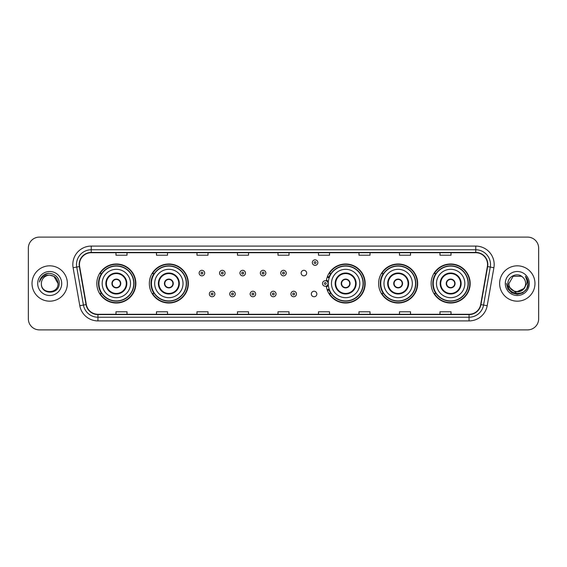 <?xml version="1.0" encoding="UTF-8"?>
<svg xmlns="http://www.w3.org/2000/svg" width="567" height="567" viewBox="0 0 567 567"><rect width="100%" height="100%" fill="white"/><g stroke="black" fill="none" stroke-linecap="round" stroke-linejoin="round"><path stroke-width="0.85" d="M431.14 283.5A19.512 19.512 0 0 0 450.652 303.012A19.512 19.512 0 0 0 470.171 283.5A19.512 19.512 0 0 0 450.652 263.988A19.512 19.512 0 0 0 431.14 283.5M378.636 283.5A19.512 19.512 0 0 0 398.154 303.012A19.512 19.512 0 0 0 417.666 283.5A19.512 19.512 0 0 0 398.154 263.988A19.512 19.512 0 0 0 378.636 283.5M326.308 286.066A19.512 19.512 0 0 0 346.933 302.969A19.512 19.512 0 0 0 365.162 283.5A19.512 19.512 0 0 0 346.933 264.031A19.512 19.512 0 0 0 326.308 280.934M149.334 283.5A19.512 19.512 0 0 0 168.846 303.012A19.512 19.512 0 0 0 188.364 283.5A19.512 19.512 0 0 0 168.846 263.988A19.512 19.512 0 0 0 149.334 283.5M96.829 283.5A19.512 19.512 0 0 0 116.348 303.012A19.512 19.512 0 0 0 135.86 283.5A19.512 19.512 0 0 0 116.348 263.988A19.512 19.512 0 0 0 96.829 283.5M311.333 293.997A2.764 2.764 0 0 0 314.097 296.754A2.764 2.764 0 0 0 316.854 293.997A2.764 2.764 0 0 0 314.097 291.232A2.764 2.764 0 0 0 311.333 293.997M301.134 273.081A2.764 2.764 0 0 0 303.898 275.838A2.764 2.764 0 0 0 306.662 273.081A2.764 2.764 0 0 0 303.898 270.317A2.764 2.764 0 0 0 301.134 273.081M101.514 293.444A17.853 17.853 0 0 1 101.514 273.556M154.011 293.444A17.853 17.853 0 0 1 154.011 273.556M330.816 293.444A17.853 17.853 0 0 1 328.973 289.879M383.32 293.444A17.853 17.853 0 0 1 383.32 273.556M435.817 293.444A17.853 17.853 0 0 1 435.817 273.556M328.973 277.121A17.853 17.853 0 0 1 330.816 273.556M28.35 248.155L28.35 318.845A11.042 11.042 0 0 0 39.392 329.888L527.608 329.888A11.042 11.042 0 0 0 538.65 318.845L538.65 248.155A11.042 11.042 0 0 0 527.608 237.112L39.392 237.112A11.042 11.042 0 0 0 28.35 248.155L28.35 318.845M32.028 283.5A17.676 17.676 0 0 0 49.705 301.176A17.676 17.676 0 0 0 67.374 283.5A17.676 17.676 0 0 0 49.705 265.824A17.676 17.676 0 0 0 32.028 283.5A17.676 17.676 0 0 0 49.705 301.176A17.676 17.676 0 0 0 67.374 283.5A17.676 17.676 0 0 0 49.705 265.824A17.676 17.676 0 0 0 32.028 283.5M499.626 283.5A17.676 17.676 0 0 0 517.295 301.176A17.676 17.676 0 0 0 534.972 283.5A17.676 17.676 0 0 0 517.295 265.824A17.676 17.676 0 0 0 499.626 283.5A17.676 17.676 0 0 0 517.295 301.176A17.676 17.676 0 0 0 534.972 283.5A17.676 17.676 0 0 0 517.295 265.824A17.676 17.676 0 0 0 499.626 283.5M79.451 264.498A11.779 11.779 0 0 1 91.237 252.719L475.763 252.719A11.779 11.779 0 0 1 487.365 266.547L480.667 304.543A11.779 11.779 0 0 1 469.065 314.281L97.935 314.281A11.779 11.779 0 0 1 86.333 304.543L79.635 266.547A11.779 11.779 0 0 1 79.451 264.498M79.16 264.498A12.077 12.077 0 0 0 79.345 266.596L86.042 304.592A12.077 12.077 0 0 0 97.935 314.572L469.065 314.572A12.077 12.077 0 0 0 480.958 304.592L487.655 266.596A12.077 12.077 0 0 0 475.763 252.428L91.237 252.428A12.077 12.077 0 0 0 79.16 264.498M73.108 267.702A18.406 18.406 0 0 1 91.237 246.092L475.763 246.092A18.406 18.406 0 0 1 493.892 267.702L487.195 305.698A18.406 18.406 0 0 1 469.065 320.908L97.935 320.908A18.406 18.406 0 0 1 79.805 305.698L73.108 267.702L76.729 267.057A14.728 14.728 0 0 1 91.237 249.778L475.763 249.778A14.728 14.728 0 0 1 490.271 267.057L483.566 305.053A14.728 14.728 0 0 1 469.065 317.222L97.935 317.222A14.728 14.728 0 0 1 83.434 305.053L76.729 267.057A14.728 14.728 0 0 1 76.51 264.498M527.608 237.112L39.392 237.112M39.392 329.888L527.608 329.888M538.65 318.845L538.65 248.155M480.958 304.592L483.566 305.053L490.271 267.057L493.892 267.702M277.979 252.719L277.979 255.214L289.021 255.214L289.021 252.719M237.474 252.719L237.474 255.214L248.523 255.214L248.523 252.719M196.976 252.719L196.976 255.214L208.025 255.214L208.025 252.719M156.478 252.719L156.478 255.214L167.52 255.214L167.52 252.719M115.98 252.719L115.98 255.214L127.022 255.214L127.022 252.719M318.477 252.719L318.477 255.214L329.526 255.214L329.526 252.719M358.975 252.719L358.975 255.214L370.024 255.214L370.024 252.719M399.48 252.719L399.48 255.214L410.522 255.214L410.522 252.719M439.978 252.719L439.978 255.214L451.02 255.214L451.02 252.719M289.021 314.281L289.021 311.786L277.979 311.786L277.979 314.281M248.523 314.281L248.523 311.786L237.474 311.786L237.474 314.281M208.025 314.281L208.025 311.786L196.976 311.786L196.976 314.281M167.52 314.281L167.52 311.786L156.478 311.786L156.478 314.281M127.022 314.281L127.022 311.786L115.98 311.786L115.98 314.281M329.526 314.281L329.526 311.786L318.477 311.786L318.477 314.281M370.024 314.281L370.024 311.786L358.975 311.786L358.975 314.281M410.522 314.281L410.522 311.786L399.48 311.786L399.48 314.281M451.02 314.281L451.02 311.786L439.978 311.786L439.978 314.281M58.025 283.5C58.536 294.238 40.874 294.238 41.384 283.5C40.604 295.131 59.57 294.861 59.195 283.5C59.84 275.541 49.499 270.381 43.376 275.349C41.214 277.086 39.917 279.311 39.492 282.04C41.207 277.157 44.609 274.875 49.705 275.179L53.865 276.292L58.025 283.5C58.536 294.238 40.874 294.238 41.384 283.5C40.874 294.238 58.536 294.238 58.025 283.5C58.536 294.238 40.874 294.238 41.384 283.5C40.874 294.238 58.536 294.238 58.025 283.5L53.865 276.292L49.705 275.179L53.865 276.292L58.025 283.5C57.536 278.447 54.758 275.668 49.705 275.179A8.321 8.321 0 0 0 41.384 283.5M37.698 283.5A12.006 12.006 0 0 0 49.705 295.506A12.006 12.006 0 0 0 61.711 283.5A12.006 12.006 0 0 0 49.705 271.494A12.006 12.006 0 0 0 37.698 283.5M43.376 275.356L48.393 273.266M102.173 283.5A14.175 14.175 0 0 1 116.348 269.325A14.175 14.175 0 0 1 130.523 283.5A14.175 14.175 0 0 1 116.348 297.675A14.175 14.175 0 0 1 102.173 283.5A14.175 14.175 0 0 0 116.348 297.675A14.175 14.175 0 0 0 130.523 283.5M106.405 283.5A9.944 9.944 0 0 0 116.348 293.444A9.944 9.944 0 0 0 126.285 283.5A9.944 9.944 0 0 0 116.348 273.556A9.944 9.944 0 0 0 106.405 283.5M101.734 273.556A17.676 17.676 0 0 0 101.734 293.444L99.983 293.444A19.143 19.143 0 0 0 135.492 283.5A19.143 19.143 0 0 0 99.983 273.556L101.755 273.556A17.655 17.655 0 0 1 133.996 283.543A17.655 17.655 0 0 1 101.755 293.444M133.762 283.5A17.414 17.414 0 0 0 116.348 266.086A17.414 17.414 0 0 0 98.927 283.5A17.414 17.414 0 0 0 116.348 300.914A17.414 17.414 0 0 0 133.762 283.5M111.926 283.5A4.416 4.416 0 0 0 116.348 287.916A4.416 4.416 0 0 0 120.764 283.5A4.416 4.416 0 0 0 116.348 279.084A4.416 4.416 0 0 0 111.926 283.5M112.068 282.394L112.216 282.394A4.274 4.274 0 0 1 120.473 282.394L120.239 282.394A4.047 4.047 0 0 1 116.348 287.547A4.047 4.047 0 0 1 112.45 282.394A4.047 4.047 0 0 1 120.239 282.394L120.622 282.394M120.622 284.606L120.473 284.606A4.274 4.274 0 0 1 112.216 284.606L112.068 284.606M525.616 283.5C526.126 294.238 508.464 294.238 508.975 283.5L513.135 276.292L521.456 276.292L522.746 277.213C517.643 271.855 507.805 276.271 507.897 283.5C506.962 296.35 527.792 296.683 528.132 284.124L528.146 283.5C528.118 280.771 527.211 278.376 525.425 276.306C526.786 278.539 527.26 280.934 526.856 283.5L523.674 288.844A8.321 8.321 0 0 0 525.616 283.5C526.126 294.238 508.464 294.238 508.975 283.5C508.464 294.238 526.126 294.238 525.616 283.5A8.321 8.321 0 0 0 522.746 277.213M523.674 288.844C519.259 294.819 508.542 290.999 508.975 283.5M524.206 288.405L515.523 292.338L508.16 286.2M505.289 283.5A12.006 12.006 0 0 0 517.295 295.506A12.006 12.006 0 0 0 529.302 283.5A12.006 12.006 0 0 0 517.295 271.494A12.006 12.006 0 0 0 505.289 283.5M525.425 276.306L528.146 283.819L527.636 280.211L528.146 283.819L527.636 280.211L528.146 283.819L525.503 276.398L528.146 283.812L525.503 276.398L528.146 283.5L526.693 288.929L522.724 292.898L517.295 294.351L511.866 292.898L507.897 288.929L506.444 283.5M525.503 276.398L528.146 283.819M154.671 283.5A14.175 14.175 0 0 1 168.846 269.325A14.175 14.175 0 0 1 183.021 283.5A14.175 14.175 0 0 1 168.846 297.675A14.175 14.175 0 0 1 154.671 283.5A14.175 14.175 0 0 0 168.846 297.675A14.175 14.175 0 0 0 183.021 283.5M158.909 283.5A9.944 9.944 0 0 0 168.846 293.444A9.944 9.944 0 0 0 178.789 283.5A9.944 9.944 0 0 0 168.846 273.556A9.944 9.944 0 0 0 158.909 283.5M154.238 273.556A17.676 17.676 0 0 0 154.238 293.444M186.267 283.5A17.414 17.414 0 0 0 168.846 266.086A17.414 17.414 0 0 0 151.432 283.5A17.414 17.414 0 0 0 168.846 300.914A17.414 17.414 0 0 0 186.267 283.5M164.43 283.5A4.416 4.416 0 0 0 168.846 287.916A4.416 4.416 0 0 0 173.268 283.5A4.416 4.416 0 0 0 168.846 279.084A4.416 4.416 0 0 0 164.43 283.5M187.996 283.5A19.143 19.143 0 0 1 152.488 293.444L154.259 293.444A17.655 17.655 0 0 0 186.5 283.543A17.655 17.655 0 0 0 154.259 273.556L152.488 273.556A19.143 19.143 0 0 1 187.996 283.5M164.572 282.394L164.721 282.394A4.274 4.274 0 0 1 172.978 282.394L172.744 282.394A4.047 4.047 0 0 1 168.846 287.547A4.047 4.047 0 0 1 164.954 282.394A4.047 4.047 0 0 1 172.744 282.394L173.126 282.394M173.126 284.606L172.744 284.606A4.047 4.047 0 0 1 164.954 284.606L164.572 284.606M172.744 284.606L172.978 284.606A4.274 4.274 0 0 1 164.721 284.606L164.954 284.606M331.475 283.5A14.175 14.175 0 0 1 345.65 269.325A14.175 14.175 0 0 1 359.825 283.5A14.175 14.175 0 0 1 345.65 297.675A14.175 14.175 0 0 1 331.475 283.5A14.175 14.175 0 0 0 345.65 297.675A14.175 14.175 0 0 0 359.825 283.5M335.707 283.5A9.944 9.944 0 0 0 345.65 293.444A9.944 9.944 0 0 0 355.587 283.5A9.944 9.944 0 0 0 345.65 273.556A9.944 9.944 0 0 0 335.707 283.5M331.036 273.556A17.676 17.676 0 0 0 329.129 277.22M363.064 283.5A17.414 17.414 0 0 0 345.65 266.086A17.414 17.414 0 0 0 328.236 283.5A17.414 17.414 0 0 0 345.65 300.914A17.414 17.414 0 0 0 363.064 283.5M329.129 289.78A17.676 17.676 0 0 0 331.036 293.444M341.228 283.5A4.416 4.416 0 0 0 345.65 287.916A4.416 4.416 0 0 0 350.066 283.5A4.416 4.416 0 0 0 345.65 279.084A4.416 4.416 0 0 0 341.228 283.5M364.794 283.5A19.143 19.143 0 0 1 329.285 293.444L331.064 293.444A17.655 17.655 0 0 0 363.305 283.543A17.655 17.655 0 0 0 331.064 273.556L329.285 273.556A19.143 19.143 0 0 1 364.794 283.5M341.369 282.394L341.525 282.394A4.274 4.274 0 0 1 349.775 282.394L349.548 282.394A4.047 4.047 0 0 1 345.65 287.547A4.047 4.047 0 0 1 341.752 282.394A4.047 4.047 0 0 1 349.548 282.394L349.924 282.394M349.924 284.606L349.548 284.606A4.047 4.047 0 0 1 341.752 284.606L341.369 284.606M349.548 284.606L349.775 284.606A4.274 4.274 0 0 1 341.525 284.606L341.752 284.606M383.979 283.5A14.175 14.175 0 0 1 398.154 269.325A14.175 14.175 0 0 1 412.329 283.5A14.175 14.175 0 0 1 398.154 297.675A14.175 14.175 0 0 1 383.979 283.5A14.175 14.175 0 0 0 398.154 297.675A14.175 14.175 0 0 0 412.329 283.5M388.211 283.5A9.944 9.944 0 0 0 398.154 293.444A9.944 9.944 0 0 0 408.091 283.5A9.944 9.944 0 0 0 398.154 273.556A9.944 9.944 0 0 0 388.211 283.5M383.54 273.556A17.676 17.676 0 0 0 383.54 293.444M415.568 283.5A17.414 17.414 0 0 0 398.154 266.086A17.414 17.414 0 0 0 380.733 283.5A17.414 17.414 0 0 0 398.154 300.914A17.414 17.414 0 0 0 415.568 283.5M393.732 283.5A4.416 4.416 0 0 0 398.154 287.916A4.416 4.416 0 0 0 402.57 283.5A4.416 4.416 0 0 0 398.154 279.084A4.416 4.416 0 0 0 393.732 283.5M417.298 283.5A19.143 19.143 0 0 1 381.789 293.444L383.561 293.444A17.655 17.655 0 0 0 415.802 283.543A17.655 17.655 0 0 0 383.561 273.556L381.789 273.556A19.143 19.143 0 0 1 417.298 283.5M393.874 282.394L394.022 282.394A4.274 4.274 0 0 1 402.279 282.394L402.046 282.394A4.047 4.047 0 0 1 398.154 287.547A4.047 4.047 0 0 1 394.256 282.394A4.047 4.047 0 0 1 402.046 282.394L402.428 282.394M402.428 284.606L402.046 284.606A4.047 4.047 0 0 1 394.256 284.606L393.874 284.606M402.046 284.606L402.279 284.606A4.274 4.274 0 0 1 394.022 284.606L394.256 284.606M436.477 283.5A14.175 14.175 0 0 1 450.652 269.325A14.175 14.175 0 0 1 464.827 283.5A14.175 14.175 0 0 1 450.652 297.675A14.175 14.175 0 0 1 436.477 283.5A14.175 14.175 0 0 0 450.652 297.675A14.175 14.175 0 0 0 464.827 283.5M440.715 283.5A9.944 9.944 0 0 0 450.652 293.444A9.944 9.944 0 0 0 460.595 283.5A9.944 9.944 0 0 0 450.652 273.556A9.944 9.944 0 0 0 440.715 283.5M436.044 273.556A17.676 17.676 0 0 0 436.044 293.444L434.294 293.444A19.143 19.143 0 0 0 469.802 283.5A19.143 19.143 0 0 0 434.294 273.556L436.066 273.556A17.655 17.655 0 0 1 468.307 283.543A17.655 17.655 0 0 1 436.066 293.444M468.073 283.5A17.414 17.414 0 0 0 450.652 266.086A17.414 17.414 0 0 0 433.238 283.5A17.414 17.414 0 0 0 450.652 300.914A17.414 17.414 0 0 0 468.073 283.5M446.236 283.5A4.416 4.416 0 0 0 450.652 287.916A4.416 4.416 0 0 0 455.074 283.5A4.416 4.416 0 0 0 450.652 279.084A4.416 4.416 0 0 0 446.236 283.5M446.378 282.394L446.527 282.394A4.274 4.274 0 0 1 454.784 282.394L454.55 282.394A4.047 4.047 0 0 1 450.652 287.547A4.047 4.047 0 0 1 446.761 282.394A4.047 4.047 0 0 1 454.55 282.394L454.932 282.394M454.932 284.606L454.55 284.606A4.047 4.047 0 0 1 446.761 284.606L446.378 284.606M454.55 284.606L454.784 284.606A4.274 4.274 0 0 1 446.527 284.606L446.761 284.606M204.673 273.081A2.764 2.764 0 0 1 201.909 275.838A2.764 2.764 0 0 1 199.152 273.081A2.764 2.764 0 0 1 201.909 270.317A2.764 2.764 0 0 1 204.673 273.081A2.764 2.764 0 0 0 201.909 270.317A2.764 2.764 0 0 0 199.152 273.081M225.071 273.081A2.764 2.764 0 0 1 222.307 275.838A2.764 2.764 0 0 1 219.549 273.081A2.764 2.764 0 0 1 222.307 270.317A2.764 2.764 0 0 1 225.071 273.081A2.764 2.764 0 0 0 222.307 270.317A2.764 2.764 0 0 0 219.549 273.081M245.468 273.081A2.764 2.764 0 0 1 242.704 275.838A2.764 2.764 0 0 1 239.947 273.081A2.764 2.764 0 0 1 242.704 270.317A2.764 2.764 0 0 1 245.468 273.081A2.764 2.764 0 0 0 242.704 270.317A2.764 2.764 0 0 0 239.947 273.081M265.866 273.081A2.764 2.764 0 0 1 263.102 275.838A2.764 2.764 0 0 1 260.338 273.081A2.764 2.764 0 0 1 263.102 270.317A2.764 2.764 0 0 1 265.866 273.081A2.764 2.764 0 0 0 263.102 270.317A2.764 2.764 0 0 0 260.338 273.081M286.264 273.081A2.764 2.764 0 0 1 283.5 275.838A2.764 2.764 0 0 1 280.736 273.081A2.764 2.764 0 0 1 283.5 270.317A2.764 2.764 0 0 1 286.264 273.081A2.764 2.764 0 0 0 283.5 270.317A2.764 2.764 0 0 0 280.736 273.081M317.853 262.585A2.764 2.764 0 0 1 315.089 265.349A2.764 2.764 0 0 1 312.332 262.585A2.764 2.764 0 0 1 315.089 259.828A2.764 2.764 0 0 1 317.853 262.585A2.764 2.764 0 0 0 315.089 259.828A2.764 2.764 0 0 0 312.332 262.585M209.351 293.997A2.764 2.764 0 0 1 212.108 291.232A2.764 2.764 0 0 1 214.872 293.997A2.764 2.764 0 0 1 212.108 296.754A2.764 2.764 0 0 1 209.351 293.997A2.764 2.764 0 0 0 212.108 296.754A2.764 2.764 0 0 0 214.872 293.997M229.748 293.997A2.764 2.764 0 0 1 232.505 291.232A2.764 2.764 0 0 1 235.27 293.997A2.764 2.764 0 0 1 232.505 296.754A2.764 2.764 0 0 1 229.748 293.997A2.764 2.764 0 0 0 232.505 296.754A2.764 2.764 0 0 0 235.27 293.997M250.146 293.997A2.764 2.764 0 0 1 252.903 291.232A2.764 2.764 0 0 1 255.667 293.997A2.764 2.764 0 0 1 252.903 296.754A2.764 2.764 0 0 1 250.146 293.997A2.764 2.764 0 0 0 252.903 296.754A2.764 2.764 0 0 0 255.667 293.997M270.537 293.997A2.764 2.764 0 0 1 273.301 291.232A2.764 2.764 0 0 1 276.065 293.997A2.764 2.764 0 0 1 273.301 296.754A2.764 2.764 0 0 1 270.537 293.997A2.764 2.764 0 0 0 273.301 296.754A2.764 2.764 0 0 0 276.065 293.997M290.935 293.997A2.764 2.764 0 0 1 293.699 291.232A2.764 2.764 0 0 1 296.463 293.997A2.764 2.764 0 0 1 293.699 296.754A2.764 2.764 0 0 1 290.935 293.997A2.764 2.764 0 0 0 293.699 296.754A2.764 2.764 0 0 0 296.463 293.997M327.45 276.462A7.364 7.364 0 0 1 329.356 277.362M322.524 283.5A2.764 2.764 0 0 1 325.288 280.736A2.764 2.764 0 0 1 328.052 283.5A2.764 2.764 0 0 1 325.288 286.264A2.764 2.764 0 0 1 322.524 283.5A2.764 2.764 0 0 0 325.288 286.264A2.764 2.764 0 0 0 328.052 283.5M329.356 289.638A7.364 7.364 0 0 1 327.45 290.538A7.364 7.364 0 0 0 329.356 289.638M475.763 246.092L475.763 252.428M76.729 267.057L79.345 266.596M97.935 320.908L97.935 314.572M469.065 314.572L469.065 320.908M79.805 305.698L86.042 304.592M487.655 266.596L490.271 267.057M91.237 246.092L91.237 252.428M483.566 305.053L487.195 305.698M126.838 283.5A10.497 10.497 0 0 0 116.348 273.003A10.497 10.497 0 0 0 105.852 283.5A10.497 10.497 0 0 0 116.348 293.997A10.497 10.497 0 0 0 126.838 283.5M179.342 283.5A10.497 10.497 0 0 0 168.846 273.003A10.497 10.497 0 0 0 158.356 283.5A10.497 10.497 0 0 0 168.846 293.997A10.497 10.497 0 0 0 179.342 283.5M356.14 283.5A10.497 10.497 0 0 0 345.65 273.003A10.497 10.497 0 0 0 335.154 283.5A10.497 10.497 0 0 0 345.65 293.997A10.497 10.497 0 0 0 356.14 283.5M408.644 283.5A10.497 10.497 0 0 0 398.154 273.003A10.497 10.497 0 0 0 387.658 283.5A10.497 10.497 0 0 0 398.154 293.997A10.497 10.497 0 0 0 408.644 283.5M461.148 283.5A10.497 10.497 0 0 0 450.652 273.003A10.497 10.497 0 0 0 440.162 283.5A10.497 10.497 0 0 0 450.652 293.997A10.497 10.497 0 0 0 461.148 283.5M200.987 273.081A0.921 0.921 0 0 0 201.909 274.003A0.921 0.921 0 0 0 202.83 273.081A0.921 0.921 0 0 0 201.909 272.16A0.921 0.921 0 0 0 200.987 273.081M221.385 273.081A0.921 0.921 0 0 0 222.307 274.003A0.921 0.921 0 0 0 223.228 273.081A0.921 0.921 0 0 0 222.307 272.16A0.921 0.921 0 0 0 221.385 273.081M241.783 273.081A0.921 0.921 0 0 0 242.704 274.003A0.921 0.921 0 0 0 243.626 273.081A0.921 0.921 0 0 0 242.704 272.16A0.921 0.921 0 0 0 241.783 273.081M262.181 273.081A0.921 0.921 0 0 0 263.102 274.003A0.921 0.921 0 0 0 264.024 273.081A0.921 0.921 0 0 0 263.102 272.16A0.921 0.921 0 0 0 262.181 273.081M282.579 273.081A0.921 0.921 0 0 0 283.5 274.003A0.921 0.921 0 0 0 284.421 273.081A0.921 0.921 0 0 0 283.5 272.16A0.921 0.921 0 0 0 282.579 273.081M314.168 262.585A0.921 0.921 0 0 0 315.089 263.506A0.921 0.921 0 0 0 316.01 262.585A0.921 0.921 0 0 0 315.089 261.663A0.921 0.921 0 0 0 314.168 262.585M213.029 293.997A0.921 0.921 0 0 0 212.108 293.075A0.921 0.921 0 0 0 211.186 293.997A0.921 0.921 0 0 0 212.108 294.911A0.921 0.921 0 0 0 213.029 293.997M233.427 293.997A0.921 0.921 0 0 0 232.505 293.075A0.921 0.921 0 0 0 231.584 293.997A0.921 0.921 0 0 0 232.505 294.911A0.921 0.921 0 0 0 233.427 293.997M253.825 293.997A0.921 0.921 0 0 0 252.903 293.075A0.921 0.921 0 0 0 251.982 293.997A0.921 0.921 0 0 0 252.903 294.911A0.921 0.921 0 0 0 253.825 293.997M274.222 293.997A0.921 0.921 0 0 0 273.301 293.075A0.921 0.921 0 0 0 272.38 293.997A0.921 0.921 0 0 0 273.301 294.911A0.921 0.921 0 0 0 274.222 293.997M294.62 293.997A0.921 0.921 0 0 0 293.699 293.075A0.921 0.921 0 0 0 292.778 293.997A0.921 0.921 0 0 0 293.699 294.911A0.921 0.921 0 0 0 294.62 293.997M328.321 285.244A3.501 3.501 0 0 1 326.415 286.81M329.101 278.078A6.627 6.627 0 0 0 327.194 277.157M326.209 283.5A0.921 0.921 0 0 0 325.288 282.579A0.921 0.921 0 0 0 324.367 283.5A0.921 0.921 0 0 0 325.288 284.421A0.921 0.921 0 0 0 326.209 283.5M327.194 289.843A6.627 6.627 0 0 0 329.101 288.922M326.415 280.19A3.501 3.501 0 0 1 328.321 281.756"/></g></svg>
